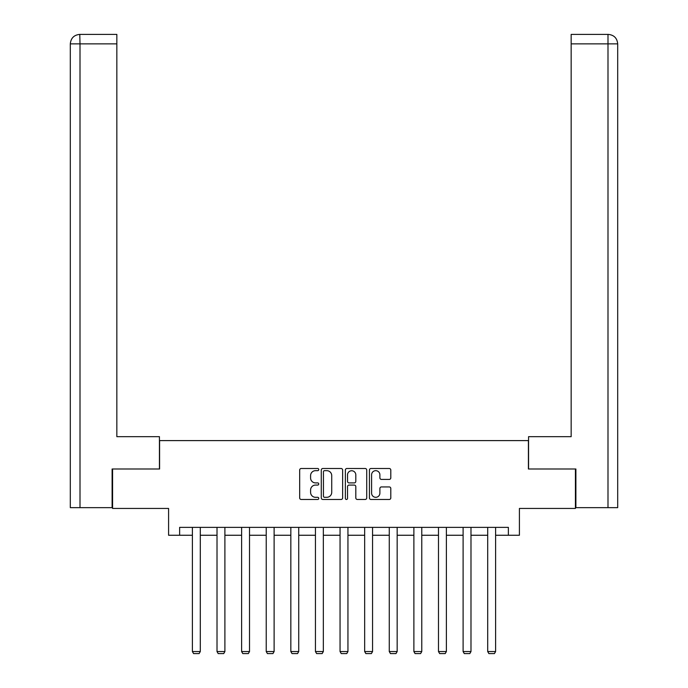 <?xml version="1.0" encoding="UTF-8"?>
<svg xmlns="http://www.w3.org/2000/svg" width="688" height="688" viewBox="0 0 688 688"><rect width="100%" height="100%" fill="white"/><g stroke="black" fill="none" stroke-linecap="round" stroke-linejoin="round"><path stroke-width="1.03" d="M318.759 469.586A1.084 1.084 0 0 0 317.675 468.502L301.224 468.502A1.548 1.548 0 0 0 299.676 470.05L299.676 497.923A1.548 1.548 0 0 0 301.224 499.471L317.675 499.471A1.084 1.084 0 0 0 318.759 498.387A1.084 1.084 0 0 0 317.675 497.304L315.551 497.304A4.954 4.954 0 0 1 310.589 492.35L310.589 490.028A4.954 4.954 0 0 1 315.551 485.074L317.675 485.074A1.084 1.084 0 0 0 318.759 483.991A1.084 1.084 0 0 0 317.675 482.907L315.551 482.907A4.954 4.954 0 0 1 310.589 477.945L310.589 475.623A4.954 4.954 0 0 1 315.551 470.669L317.675 470.669A1.084 1.084 0 0 0 318.759 469.586M389.253 479.416A1.548 1.548 0 0 0 390.801 477.868L390.801 470.05A1.548 1.548 0 0 0 389.253 468.502L370.978 468.502A1.548 1.548 0 0 0 369.43 470.05L369.43 497.923A1.548 1.548 0 0 0 370.978 499.471L389.253 499.471A1.548 1.548 0 0 0 390.801 497.923L390.801 488.48A1.548 1.548 0 0 0 389.253 486.932L381.436 486.932A1.548 1.548 0 0 0 379.888 488.48L379.888 493.158A4.145 4.145 0 0 1 375.743 497.304A4.145 4.145 0 0 1 371.597 493.158L371.597 474.815A4.145 4.145 0 0 1 375.743 470.669A4.145 4.145 0 0 1 379.888 474.815L379.888 477.868A1.548 1.548 0 0 0 381.436 479.416L389.253 479.416M179.628 535.255L179.628 527.369L508.372 527.369L508.372 535.255L519.414 535.255L519.414 508.441L575.417 508.441L575.417 469.001L528.41 469.001L528.41 440.604L159.59 440.604L159.59 469.001L112.583 469.001L112.583 508.441L168.586 508.441L168.586 535.255L192.399 535.255M342.641 470.05A1.548 1.548 0 0 0 341.093 468.502L322.827 468.502A1.548 1.548 0 0 0 321.279 470.05L321.279 497.923A1.548 1.548 0 0 0 322.827 499.471L341.093 499.471A1.548 1.548 0 0 0 342.641 497.923L342.641 470.05M346.907 468.502L365.173 468.502A1.548 1.548 0 0 1 366.721 470.05L366.721 497.923A1.548 1.548 0 0 1 365.173 499.471L357.356 499.471A1.548 1.548 0 0 1 355.808 497.923L355.808 486.622A1.548 1.548 0 0 0 354.26 485.074L349.074 485.074A1.548 1.548 0 0 0 347.526 486.622L347.526 498.387A1.084 1.084 0 0 1 346.442 499.471A1.084 1.084 0 0 1 345.359 498.387L345.359 470.05A1.548 1.548 0 0 1 346.907 468.502M200.294 535.255L217.012 535.255M224.899 535.255L241.617 535.255M249.512 535.255L266.23 535.255M274.116 535.255L290.835 535.255M298.73 535.255L315.448 535.255M323.334 535.255L340.053 535.255M347.947 535.255L364.666 535.255M372.552 535.255L389.27 535.255M397.165 535.255L413.884 535.255M421.77 535.255L438.488 535.255M446.383 535.255L463.101 535.255M470.988 535.255L487.706 535.255M495.601 535.255L508.372 535.255M324.53 470.669A1.084 1.084 0 0 0 323.446 471.753L323.446 496.22A1.084 1.084 0 0 0 324.53 497.304L326.774 497.304A4.954 4.954 0 0 0 331.728 492.35L331.728 475.623A4.954 4.954 0 0 0 326.774 470.669L324.53 470.669M355.808 474.892A4.145 4.145 0 0 0 351.663 470.747A4.145 4.145 0 0 0 347.526 474.892L347.526 481.359A1.548 1.548 0 0 0 349.074 482.907L354.26 482.907A1.548 1.548 0 0 0 355.808 481.359L355.808 474.892M200.294 527.369L200.294 651.553L192.399 651.553L192.399 527.369M200.294 651.553L199.107 653.6L193.586 653.6L192.399 651.553M159.435 469.001L159.435 436.665L116.84 436.665L116.84 43.869L80.006 43.869L80.006 507.649L112.11 507.649L112.11 469.001L112.583 469.001M80.006 507.649L70.305 507.649L70.305 43.869C70.873 38.115 74.02 34.959 79.756 34.4L116.84 34.4L116.84 43.869M82.139 34.4L116.84 34.4M70.305 43.869L80.006 43.869L79.782 34.4C74.012 34.968 70.855 38.124 70.305 43.869L70.305 412.998M528.565 469.001L528.565 436.665L571.16 436.665L571.16 34.4L608.218 34.4L571.16 34.4M617.695 507.649L617.695 412.998L617.695 507.649L575.89 507.649L575.89 469.001L575.417 469.001M607.994 34.4L605.861 34.4L607.994 34.4L607.994 43.869L571.16 43.869M607.994 507.649L607.994 43.869L617.695 43.869L617.695 412.998L617.695 43.869C617.127 38.115 613.98 34.959 608.244 34.4M224.899 527.369L224.899 651.553L217.012 651.553L217.012 527.369M224.899 651.553L223.712 653.6L218.191 653.6L217.012 651.553M249.512 527.369L249.512 651.553L241.617 651.553L241.617 527.369M249.512 651.553L248.325 653.6L242.804 653.6L241.617 651.553M274.116 527.369L274.116 651.553L266.23 651.553L266.23 527.369M274.116 651.553L272.93 653.6L267.408 653.6L266.23 651.553M298.73 527.369L298.73 651.553L290.835 651.553L290.835 527.369M298.73 651.553L297.543 653.6L292.022 653.6L290.835 651.553M323.334 527.369L323.334 651.553L315.448 651.553L315.448 527.369M323.334 651.553L322.147 653.6L316.626 653.6L315.448 651.553M347.947 527.369L347.947 651.553L340.053 651.553L340.053 527.369M347.947 651.553L346.761 653.6L341.239 653.6L340.053 651.553M372.552 527.369L372.552 651.553L364.666 651.553L364.666 527.369M372.552 651.553L371.374 653.6L365.853 653.6L364.666 651.553M397.165 527.369L397.165 651.553L389.27 651.553L389.27 527.369M397.165 651.553L395.978 653.6L390.457 653.6L389.27 651.553M421.77 527.369L421.77 651.553L413.884 651.553L413.884 527.369M421.77 651.553L420.592 653.6L415.07 653.6L413.884 651.553M446.383 527.369L446.383 651.553L438.488 651.553L438.488 527.369M446.383 651.553L445.196 653.6L439.675 653.6L438.488 651.553M470.988 527.369L470.988 651.553L463.101 651.553L463.101 527.369M470.988 651.553L469.809 653.6L464.288 653.6L463.101 651.553M495.601 527.369L495.601 651.553L487.706 651.553L487.706 527.369M495.601 651.553L494.414 653.6L488.893 653.6L487.706 651.553"/></g></svg>
